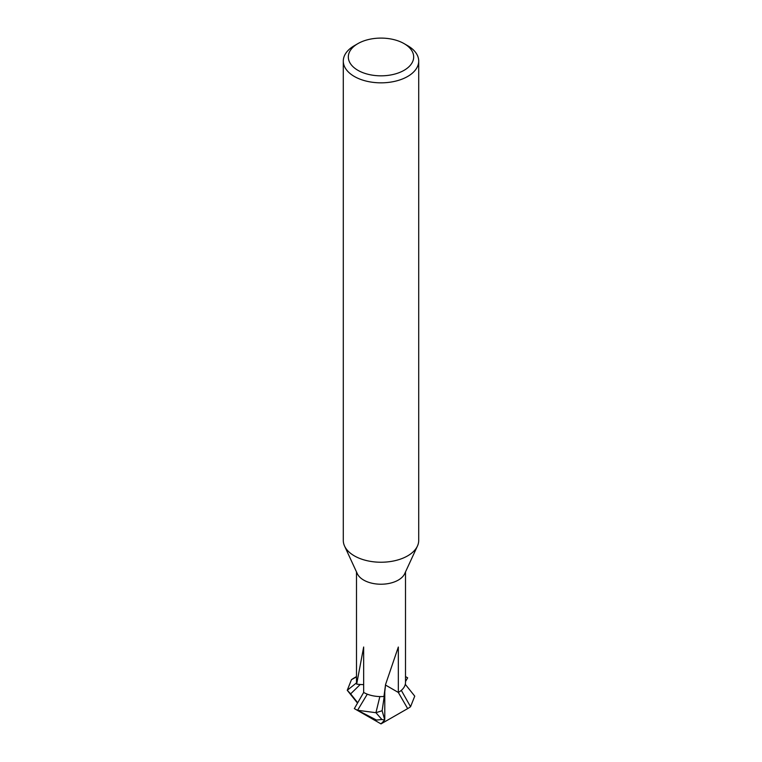 <?xml version="1.0" encoding="UTF-8"?>
<svg xmlns="http://www.w3.org/2000/svg" width="762" height="762" viewBox="0 0 762 762"><rect width="100%" height="100%" fill="white"/><g stroke="black" fill="none" stroke-linecap="round" stroke-linejoin="round"><path stroke-width="1.14" d="M404.108 43.624L407.66 45.682A37.709 21.765 180 0 1 418.709 61.074L418.709 540.468A37.709 21.765 180 0 1 417.433 546.068L404.679 573.71A24.508 14.154 180 0 1 398.326 580.072A24.508 14.154 180 0 1 374.637 583.74A24.508 14.154 180 0 1 357.321 573.71L344.567 546.068A37.709 21.765 180 0 1 343.291 540.468L343.291 61.074A37.709 21.765 180 0 1 354.34 45.682L357.892 43.624A32.68 18.869 180 0 1 404.108 43.624A32.68 18.869 180 0 1 404.108 70.304A32.68 18.869 180 0 1 357.892 70.304A32.68 18.869 180 0 1 357.892 43.624L354.34 45.682M356.502 682.904L347.253 690.286L350.653 693.868L360.245 684.476A37.709 21.765 0 0 0 363.665 684.619A37.709 21.765 180 0 1 356.673 684.143A24.508 14.154 180 0 1 356.492 682.438L356.492 571.919M356.673 684.143L363.665 647.014L363.665 692.448L354.34 708.612A37.709 21.765 180 0 0 354.425 708.66A37.709 21.765 180 0 0 357.588 710.279L367.284 694.163A24.508 14.154 180 0 1 363.674 692.448A24.508 14.154 180 0 0 383.943 696.487L385.591 684.419L398.326 647.024L398.326 692.448L385.448 685.009M417.433 546.068A37.709 21.765 180 0 1 407.66 555.86A37.709 21.765 180 0 1 371.218 561.489A37.709 21.765 180 0 1 344.567 546.068M418.709 61.074A37.709 21.765 180 0 1 407.66 76.467A37.709 21.765 180 0 1 366.57 81.182A37.709 21.765 180 0 1 343.291 61.074M379.857 696.573L375.933 712.699L382.124 710.736L384.534 694.42A37.709 21.765 0 0 0 384.781 691.934A37.709 21.765 180 0 1 383.943 696.487M405.508 571.919L405.508 682.438A24.508 14.154 180 0 1 398.326 692.448L407.66 708.612L381 723.9L384.753 719.976L381.886 719.509L376.514 720.061L357.588 710.279L375.933 712.699L381.886 719.509M405.289 684.324L414.747 696.144L410.556 706.726A37.709 21.765 180 0 1 407.66 708.612M410.556 706.736L401.307 690.362A24.508 14.154 180 0 1 398.326 692.448M354.52 708.708L381 723.9L354.425 708.66M382.124 710.736L384.753 719.976M385.591 684.419L384.772 691.934A37.709 21.765 0 0 0 384.772 691.696M405.508 676.58L407.66 677.828L405.508 681.542M354.34 677.828L356.492 676.58L354.34 677.828A37.709 21.765 180 0 0 351.444 679.704L356.492 676.846M350.653 693.868L357.711 702.774M351.444 679.704L347.253 690.286L357.511 703.107M384.781 718.918L384.781 691.934"/></g></svg>
